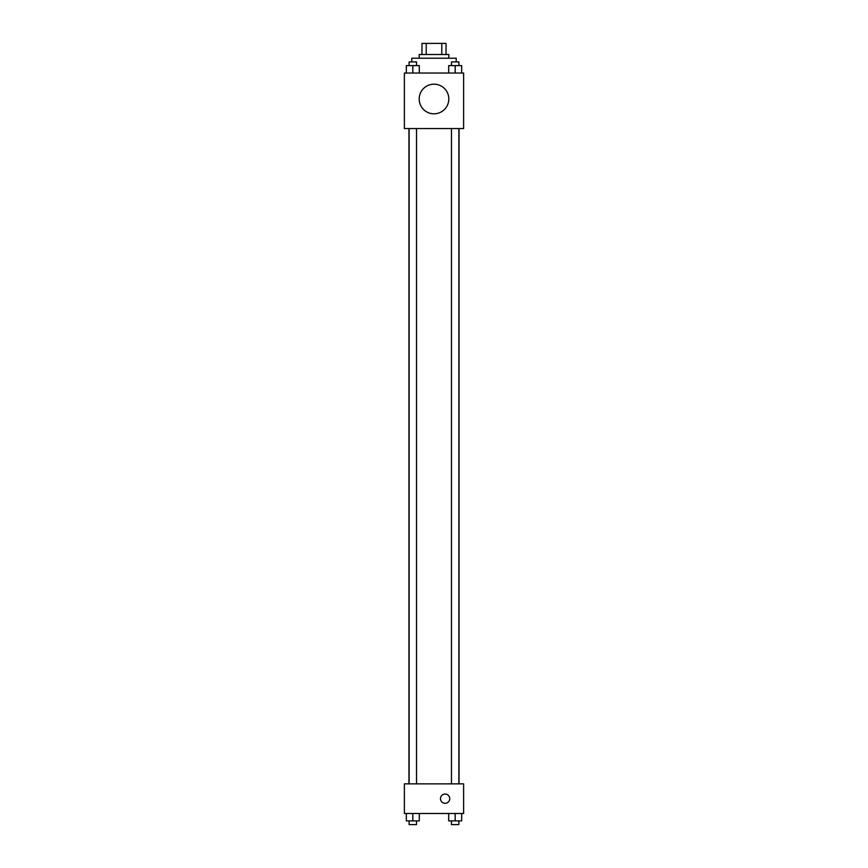 <?xml version="1.0" encoding="UTF-8"?>
<svg xmlns="http://www.w3.org/2000/svg" width="868" height="868" viewBox="0 0 868 868"><rect width="100%" height="100%" fill="white"/><g stroke="black" fill="none" stroke-linecap="round" stroke-linejoin="round"><path stroke-width="1.3" d="M426.21 54.51L426.21 43.4L421.967 43.4L421.967 54.51L421.967 43.4M426.21 43.4L446.033 43.4L446.033 54.51M441.79 54.51L441.79 43.4M419.19 58.21L419.19 54.51L448.81 54.51L448.81 58.21M456.21 61.91L456.21 58.21L411.79 58.21L411.79 61.91M404.379 73.02L463.62 73.02L463.62 128.551L404.379 128.551L404.379 73.02M434 113.806A14.81 14.81 0 0 1 421.175 91.585A14.81 14.81 0 0 1 446.825 91.585A14.81 14.81 0 0 1 434 113.806M404.379 783.869L463.62 783.869L463.62 813.49L404.379 813.49L404.379 783.869M445.11 803.312A4.633 4.633 0 0 1 441.096 796.368A4.633 4.633 0 0 1 449.114 796.368A4.633 4.633 0 0 1 445.11 803.312M448.702 813.49L448.702 820.9L461.657 820.9L461.657 813.49L461.657 820.9M455.179 820.9L455.179 813.49M458.879 820.9L458.879 824.6L451.479 824.6L451.479 820.9M406.343 813.49L406.343 820.9L419.298 820.9L419.298 813.49L419.298 820.9M412.821 820.9L412.821 813.49M416.521 820.9L416.521 824.6L409.121 824.6L409.121 820.9M448.702 73.02L448.702 65.61L461.657 65.61L461.657 73.02L461.657 65.61M455.179 73.02L455.179 65.61M458.879 65.61L458.879 61.91L451.479 61.91L451.479 65.61M406.343 73.02L406.343 65.61L419.298 65.61L419.298 73.02L419.298 65.61M412.821 73.02L412.821 65.61M416.521 65.61L416.521 61.91L409.121 61.91L409.121 65.61M459.031 783.869L459.031 128.551M408.969 783.869L408.969 128.551M451.479 128.551L451.479 783.869M458.879 128.551L458.879 783.869M416.521 783.869L416.521 128.551M409.121 783.869L409.121 128.551"/></g></svg>

